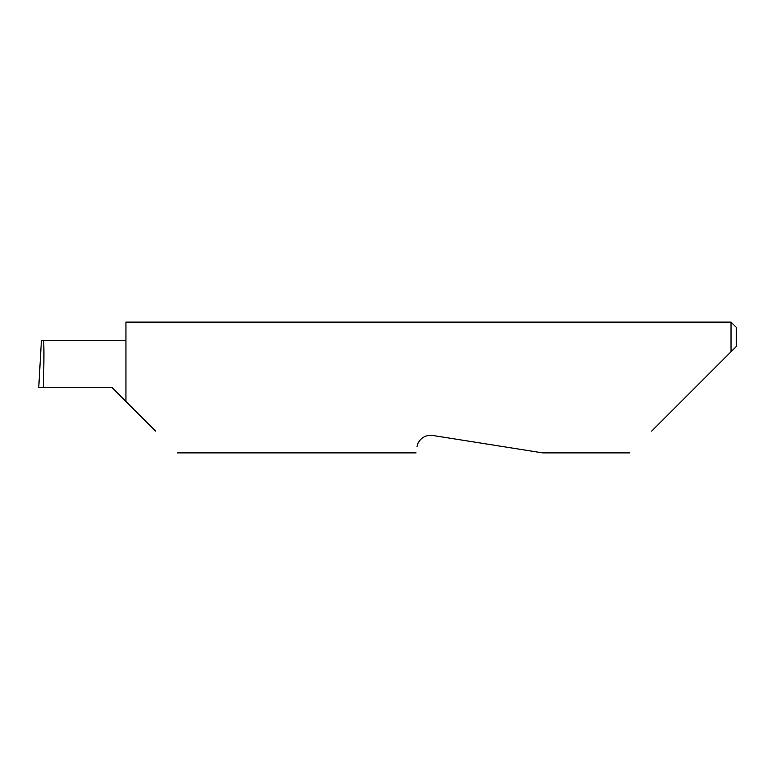 <?xml version="1.0" encoding="UTF-8"?>
<svg xmlns="http://www.w3.org/2000/svg" width="775" height="775" viewBox="0 0 775 775"><rect width="100%" height="100%" fill="white"/><g stroke="black" fill="none" stroke-linecap="round" stroke-linejoin="round"><path stroke-width="1.16" d="M125.938 340.438L41.414 340.438L38.75 387.5L43.255 387.5C44.146 364.211 44.146 338.336 43.255 340.438M43.255 387.5L111.987 387.5L125.938 401.45L125.938 322.109L731.019 322.109L731.019 351.753L736.25 346.522L651.659 431.113M417.037 446.758C415.749 454.877 415.749 454.877 417.037 446.758C417.144 443.416 421.522 434.339 432.595 435.453L542.694 452.891L432.595 435.453M125.938 401.45L155.601 431.113M731.019 322.109L736.25 327.341L736.25 346.522M629.881 452.891L542.694 452.891M416.068 452.891L177.378 452.891"/></g></svg>
